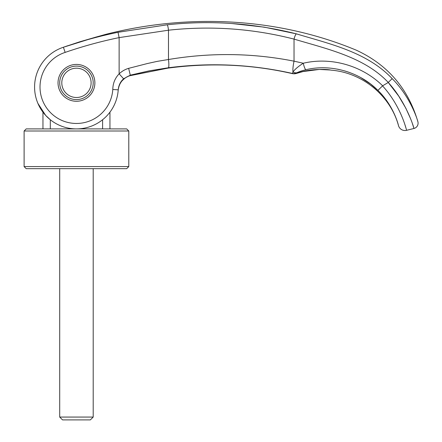 <?xml version="1.0" encoding="UTF-8"?>
<svg xmlns="http://www.w3.org/2000/svg" width="442" height="442" viewBox="0 0 442 442"><rect width="100%" height="100%" fill="white"/><g stroke="black" fill="none" stroke-linecap="round" stroke-linejoin="round"><path stroke-width="0.66" d="M50.305 128.904L50.305 119.732L45.675 115.423L37.907 103.395C35.703 98.163 34.592 92.71 34.581 87.035A41.868 41.868 -157.5 0 0 75.046 128.882A41.868 41.868 -157.5 0 0 118.224 89.837A41.868 41.868 -157.5 0 1 75.046 128.882A41.868 41.868 -157.5 0 1 34.581 87.035A41.868 41.868 108 0 1 50.305 54.333A41.868 41.868 0 0 1 63.388 47.255L65.162 52.399A36.426 36.426 0 0 0 78.648 123.395A36.426 36.426 0 0 0 112.798 89.472L118.224 89.837C118.6 85.411 120.395 81.726 123.605 78.786L130.285 75.168A315.174 14.393 72.6 0 1 130.246 75.582C123.152 77.869 119.136 82.753 118.196 90.229L118.097 91.367L118.196 90.229A41.868 41.868 24.2 0 1 109.948 112.157L109.948 128.904M102.599 119.732L102.599 128.904M44.708 59.731L43.543 61.145M42.957 128.904L42.957 112.157L37.907 103.395A41.868 41.868 24.2 0 1 34.653 89.45A41.868 41.868 24.2 0 0 37.907 103.395C35.697 98.152 34.587 92.698 34.581 87.035A41.868 41.868 35.9 0 1 63.388 47.255L95.549 37.194L67.079 45.962M61.797 82.847A14.652 14.652 0 0 1 76.449 68.19A14.652 14.652 0 0 1 91.107 82.847A14.652 14.652 0 0 1 76.449 97.5A14.652 14.652 0 0 1 61.797 82.847M59.703 168.678L59.703 417.066L62.537 419.9L90.367 419.9L93.201 417.066L93.201 168.678M59.703 417.066L93.201 417.066M128.788 166.584L126.694 168.678L26.205 168.678L24.111 166.584L24.111 130.998L26.205 128.904L126.694 128.904L128.788 130.998L128.788 166.584L24.111 166.584M128.788 130.998L24.111 130.998M410.64 118.837L405.833 108.207L398.667 96.041L388.236 82.483A635.872 4.995 149.3 0 0 382.645 85.803L382.545 85.886C401.424 106.5 406.745 131.086 406.574 130.318L413.966 128.467L412.414 123.644M405.8 127.55L405.546 126.694M405.502 126.561L404.822 124.406M404.11 122.307L403.988 121.964M401.888 116.517L401.75 116.185M401.275 115.069L400.104 112.461M394.667 102.229L394.06 101.229M93.201 82.847A16.746 16.746 0 0 0 76.449 66.101A16.746 16.746 0 0 0 59.703 82.847A16.746 16.746 0 0 0 76.449 99.594A16.746 16.746 0 0 0 93.201 82.847M58.029 82.847A18.42 18.42 0 0 1 76.449 64.421A18.42 18.42 0 0 1 94.875 82.847A18.42 18.42 0 0 1 76.449 101.268A18.42 18.42 0 0 1 58.029 82.847M98.953 36.261C107.975 33.73 107.975 33.73 98.953 36.261C107.975 33.73 107.975 33.73 98.953 36.261L97.748 36.598L98.953 36.261A1.674 1.271 -105.7 0 0 98.925 36.272A1.674 1.271 -105.7 0 0 98.903 36.277M96.682 36.89L79.693 41.824L64.466 46.874M406.574 130.318A6.702 6.702 0 0 1 398.502 125.655C398.789 126.517 394.209 106.113 377.916 90.406L370.689 84.118L360.738 77.588M112.798 89.472C112.892 83.383 114.997 78.173 119.125 73.836C121.953 71.201 125.13 69.372 128.65 68.339L147.379 63.538L157.264 61.361L168.479 59.51L168.479 30.205C210.961 25.592 252.813 28.559 294.035 39.106C327.334 49.034 364.479 57.151 388.253 82.444L388.236 82.483C406.96 102.925 414.242 128.865 413.966 128.467A5.442 5.442 0 0 0 417.889 121.727C418.093 122.014 411.364 97.743 392.164 78.637L388.253 82.444M65.162 52.399C82.864 46.305 100.853 41.371 119.125 37.614L168.479 30.205A5.442 0.818 84.2 0 0 167.17 24.802C210.491 20.094 253.564 23.117 296.378 33.852C329.478 43.885 366.937 51.918 392.164 78.637M42.957 112.157A41.868 41.868 24.2 0 1 41.167 109.572A41.868 41.868 24.2 0 0 42.957 112.157M292.587 73.67C269.095 68.272 245.155 65.372 220.785 64.98L220.785 64.98C202.828 64.731 185.071 65.808 167.501 68.206L130.213 75.654C127.677 76.085 124.893 77.875 121.859 81.035C119.622 83.947 118.401 87.013 118.196 90.229L118.202 90.196M231.962 23.537L264.31 27.161L296.378 33.852A5.442 1.105 104.6 0 0 294.035 39.106L294.035 61.173C252.553 52.985 210.701 52.432 168.479 59.51A8.376 1.254 82.5 0 1 168.424 67.753C210.149 62.394 251.498 64.294 292.471 73.46L292.985 71.941C294.842 69.35 298.273 66.449 303.273 63.234C330.931 56.703 362.07 65.46 382.645 85.803M305.892 69.753C302.146 70.648 299.195 71.626 297.035 72.698A6.702 5.337 63.8 0 1 292.985 71.941A12.978 2.658 102.8 0 1 294.035 61.173L303.273 63.234A6.702 1.243 77.2 0 0 305.892 69.753C330.715 63.598 359.733 72.002 377.916 90.406L382.545 85.886M349.174 72.355L344.688 70.902M339.224 69.516L337.08 69.09M50.305 54.333A41.868 41.868 -72 0 0 34.581 87.035A41.868 41.868 108 0 1 50.305 54.333A41.868 41.868 -72 0 0 34.581 87.035C34.592 92.71 35.703 98.163 37.907 103.395C35.697 98.152 34.587 92.698 34.581 87.035A41.868 41.868 35.9 0 1 63.388 47.255C81.383 41.062 99.599 36.073 118.025 32.288L167.17 24.802M118.025 32.288L119.125 37.614L119.125 73.836L123.605 78.786M128.65 68.339L130.285 75.168L149.324 70.819L168.424 67.753M130.213 75.654A12.558 0.503 -104.9 0 0 130.246 75.582L167.662 68.134C185.259 65.759 202.966 64.698 220.79 64.946C245.36 65.377 269.272 68.267 292.521 73.621A6.702 6.674 -18.4 0 0 296.289 73.416L292.521 73.621A6.702 6.68 -0.6 0 0 296.284 73.433L296.284 73.433C307.792 69.046 324.903 68.886 330.34 69.974C331.616 70.228 331.616 70.228 330.34 69.974A12.608 12.288 -79.8 0 1 329.301 69.847A12.608 12.288 -79.8 0 1 329.163 69.819L331.296 70.168C362.258 72.654 390.391 95.577 398.502 125.655M292.521 73.621L292.471 73.46A6.707 6.674 -18.2 0 0 296.234 73.267L296.289 73.416M297.035 72.698L296.234 73.267M417.889 121.727C408.148 88.516 387.617 64.67 356.291 50.178C277.493 17.42 188.159 13.42 105.771 34.349L98.925 36.272A1.674 1.271 -105.7 0 1 98.931 36.266L99.301 36.161M118.196 90.229A41.868 41.868 24.2 0 1 109.948 112.157M314.461 69.709L302.997 71.56L296.223 73.494L292.593 73.67C269.095 68.272 245.155 65.372 220.785 64.98L220.79 64.946M167.369 68.195A12.558 1.928 -97.7 0 0 167.501 68.206A12.558 1.928 -97.7 0 0 167.662 68.134M95.964 37.084L96.273 37.001M96.378 36.973L97.174 36.758M118.268 89.538L118.401 88.615M118.511 88.057L119.246 85.571M119.5 84.936L119.837 84.207M120.29 83.339L120.544 82.908M122.423 80.383L123.644 79.173M125.677 77.637L126.152 77.35M296.217 73.494L302.997 71.56L319.284 69.438L330.119 69.996M318.621 69.455L321.748 69.411M323.373 69.433L324.102 69.455M325.196 69.504L326.036 69.549M327.434 69.654L329.273 69.842M67.024 45.985L65.676 46.449M65.267 46.592L64.366 46.907M63.919 47.067L63.554 47.195M97.737 36.603L95.549 37.194M101.511 35.542L105.688 34.377"/></g></svg>
